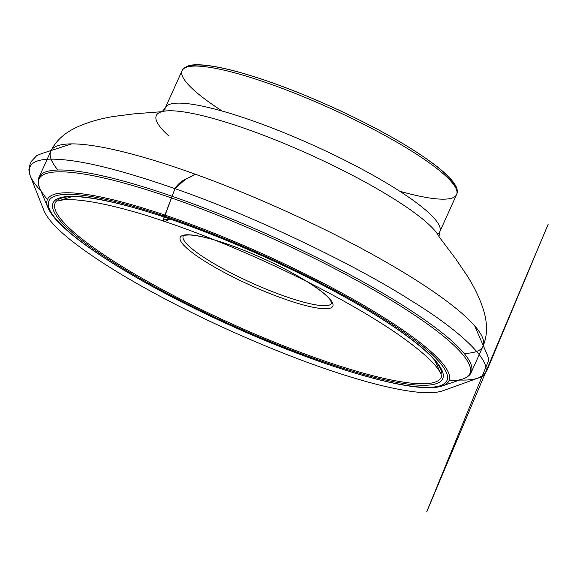 <?xml version="1.0" encoding="UTF-8"?>
<svg xmlns="http://www.w3.org/2000/svg" width="577" height="577" viewBox="0 0 577 577"><rect width="100%" height="100%" fill="white"/><g stroke="black" fill="none" stroke-linecap="round" stroke-linejoin="round"><path stroke-width="0.87" d="M195.264 174.204L185.037 179.678L174.946 188.643L163.363 219.895L169.847 219.015L164.705 221.496C217.147 239.174 280.271 266.776 332.085 294.696C358.598 308.962 381.101 322.536 399.601 335.417C423.143 352.107 436.89 364.924 440.828 373.867L434.971 360.625M40.888 190.915C35.543 185.224 31.987 180.197 30.213 175.826C25.915 162.837 36.466 157.434 61.862 159.627C87.098 161.553 124.791 171.225 174.946 188.643C254.37 216.108 355.389 265.052 409.439 299.542C466.75 334.444 503.137 371.011 478.124 378.065C473.594 379.63 467.464 380.286 459.746 380.034M195.257 174.204C188.65 178.884 181.265 178.74 174.946 188.643L167.965 207.078C166.565 212.105 161.372 220.529 164.705 221.496C113.034 203.717 71.324 196.324 58.025 201.027L71.829 196.656M187.936 66.809A148.253 26.253 24.3 0 1 331.083 106.601A148.253 26.253 24.3 0 1 455.592 187.662M222.174 111.058A150.583 26.665 24.3 0 1 193.684 89.94A150.583 26.665 24.3 0 1 182.094 70.654A150.583 26.665 24.3 0 1 330.304 108.317A150.583 26.665 24.3 0 1 456.573 194.586A150.583 26.665 24.3 0 1 399.753 191.239M165.029 111.065A150.583 26.665 24.3 0 1 165.361 107.719A150.583 26.665 24.3 0 1 313.571 145.382A150.583 26.665 24.3 0 1 439.84 231.651A150.583 26.665 24.3 0 1 437.546 234.111M168.289 135.444A155.617 27.559 24.3 0 1 161.776 111.693A155.617 27.559 24.3 0 1 309.481 154.441A155.617 27.559 24.3 0 1 439.22 236.959L455.895 259.123L467.089 275.626C474.121 286.646 479.473 297.732 483.137 308.875C487.68 322.86 487.637 335.324 483.014 346.25A237.097 41.984 24.3 0 1 464.168 353.456M57.902 170.02A237.097 41.984 24.3 0 1 50.841 151.116A237.097 41.984 24.3 0 1 284.209 210.417A237.097 41.984 24.3 0 1 483.014 346.25L471.229 372.353A237.097 41.984 24.3 0 1 468.553 375.591M38.392 181.366A237.097 41.984 24.3 0 1 39.056 177.218A237.097 41.984 24.3 0 1 272.423 236.52A237.097 41.984 24.3 0 1 471.229 372.353C470.443 374.884 467.637 377.098 462.804 379.01A236.375 41.861 24.3 0 1 448.993 380.777M47.444 199.476A236.375 41.861 24.3 0 1 39.633 187.936A236.375 41.861 24.3 0 1 39.618 187.907A236.375 41.861 24.3 0 1 271.688 238.142A236.375 41.861 24.3 0 1 462.841 378.995A236.375 41.861 24.3 0 1 462.804 379.01M62.064 225.528A220.291 39.012 24.3 0 1 47.992 207.756A220.291 39.012 24.3 0 1 47.978 207.727A220.291 39.012 24.3 0 1 264.266 254.58A220.291 39.012 24.3 0 1 442.444 385.833A220.291 39.012 24.3 0 1 442.415 385.847A220.291 39.012 24.3 0 1 419.775 387.044M65.684 228.925A218.373 38.673 24.3 0 1 268.327 257.63A218.373 38.673 24.3 0 1 409.692 385.919A218.373 38.673 24.3 0 1 65.684 228.925M69.565 230.245A213.721 37.844 24.3 0 1 267.887 258.337A213.721 37.844 24.3 0 1 406.244 383.893A213.721 37.844 24.3 0 1 69.565 230.245M428.285 353.304A211.809 37.505 24.3 0 1 440.705 369.302A211.809 37.505 24.3 0 1 299.009 351.804A211.809 37.505 24.3 0 1 71.469 230.1A211.809 37.505 24.3 0 1 61.53 198.099A211.809 37.505 24.3 0 1 81.739 196.836M186.681 248.052A83.679 14.814 24.3 0 1 264.331 259.051A83.679 14.814 24.3 0 1 318.497 308.212A83.679 14.814 24.3 0 1 186.681 248.052M184.07 235.077A81.472 14.425 -155.7 0 0 183.19 236.159A81.472 14.425 -155.7 0 0 189.458 246.595A81.472 14.425 -155.7 0 0 270.094 290.736A81.472 14.425 -155.7 0 0 331.703 303.213A81.472 14.425 -155.7 0 0 331.926 301.836M474.676 325.854L487.37 355.05L488.928 359.731L426.663 511.936L548.15 224.294L486.959 370.441L483.468 375.201L478.124 378.065L442.357 390.961C434.87 393.305 423.568 393.319 408.429 390.99C389.814 388.155 366.864 382.327 339.601 373.507C284.273 355.67 215.336 325.976 159.028 295.72C127.82 278.972 102.021 263.184 81.645 248.362C60.657 233.144 48.057 220.479 43.859 210.353L30.213 175.826L28.85 169.869L30.083 164.164L31.584 161.084L36.712 155.66L41.313 153.684L71.656 143.882M161.639 111.736C161.445 112.551 162.678 111.21 165.361 107.719L182.094 70.654C186.09 63.997 195.423 64.48 203.854 65.064C219.686 66.557 241.222 72.01 268.464 81.429C292.373 89.767 317.054 99.9 342.507 111.83C383.712 131.354 415.39 149.724 437.532 166.948C453.349 179.598 459.696 188.809 456.573 194.586L439.84 231.651C438.989 235.971 438.801 237.782 439.285 237.097M47.992 207.756L39.618 187.907C37.873 183.053 37.678 179.483 39.056 177.218L50.841 151.116C55.983 140.42 65.302 132.155 78.797 126.313C89.579 121.682 101.429 118.372 114.354 116.359L134.131 113.842L161.776 111.693M442.415 385.847L462.841 378.995M47.978 207.727C50.574 213.721 56.229 220.638 64.941 228.492C94.383 255.568 162.447 295.107 235.243 327.585C327.649 369.1 417.589 395.187 442.444 385.833M61.53 198.099C75.291 192.985 119.013 201.121 173.713 220.349C224.035 237.767 283.22 263.84 332.273 290.217C391.927 321.894 434.957 354.011 440.705 369.302M183.19 236.159L186.256 235.091L189.645 234.99C194.81 235.171 201.964 236.527 211.124 239.044C227.302 243.595 245.355 250.418 265.283 259.513C296.83 273.815 324.815 291.573 330.426 300.141L331.703 303.213"/></g></svg>
